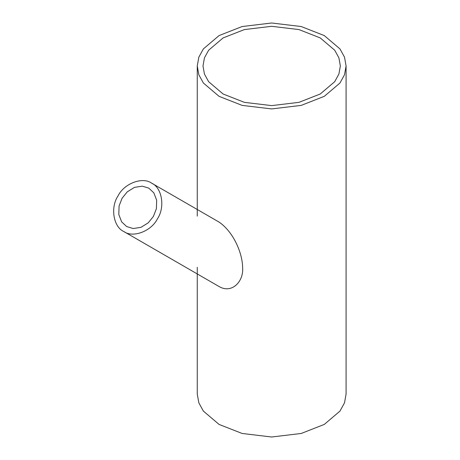 <?xml version="1.0" encoding="UTF-8"?>
<svg xmlns="http://www.w3.org/2000/svg" width="460" height="460" viewBox="0 0 460 460"><rect width="100%" height="100%" fill="white"/><g stroke="black" fill="none" stroke-linecap="round" stroke-linejoin="round"><path stroke-width="0.69" d="M148.821 188.146L153.812 192.826L156.664 200.175L156.394 208.696L153.416 216.401L148.235 222.835L140.984 227.332L133.199 228.539L126.649 226.556L121.653 221.875L118.806 214.527L119.077 205.999L122.055 198.294L127.236 191.866L134.487 187.369L142.272 186.162L148.821 188.146M223.106 94.001L208.644 81.707L204.447 74.083L202.992 65.958L204.447 57.833L208.644 50.209L223.106 37.921L244.392 29.572L271.67 26.306L298.948 29.572L320.235 37.921L334.702 50.209L338.893 57.833L340.354 65.958L338.893 74.083L334.702 81.707L320.235 94.001L298.948 102.35L271.67 105.61L244.392 102.35L223.106 94.001M123.786 231.512C132.923 238.234 151.443 231.207 157.464 218.742C165.249 207.293 162.075 187.737 151.685 183.183L151.685 183.183C142.548 176.467 124.027 183.494 118.001 195.96C110.222 207.402 113.396 226.958 123.786 231.512L219.058 286.522C231.777 294.061 243.714 281.555 242.627 267.91C242.575 252.983 233.312 231.759 219.058 222.082L151.685 183.183L219.058 222.082M324.288 35.581L339.963 48.898L344.505 57.155L346.081 65.958L344.505 74.761L339.963 83.024L324.288 96.335L301.225 105.386L271.67 108.922L242.121 105.386L219.058 96.335L203.383 83.024L198.841 74.761L197.265 65.958L198.841 57.155L203.383 48.898L219.058 35.581L242.121 26.536L271.67 23L301.225 26.536L324.288 35.581M346.081 65.958L346.081 394.042L344.505 402.845L339.963 411.102L324.288 424.419L301.225 433.464L271.67 437L242.121 433.464L219.058 424.419L203.383 411.102L198.841 402.845L197.265 394.042L197.265 267.323M197.265 216.114L197.265 65.958"/></g></svg>
